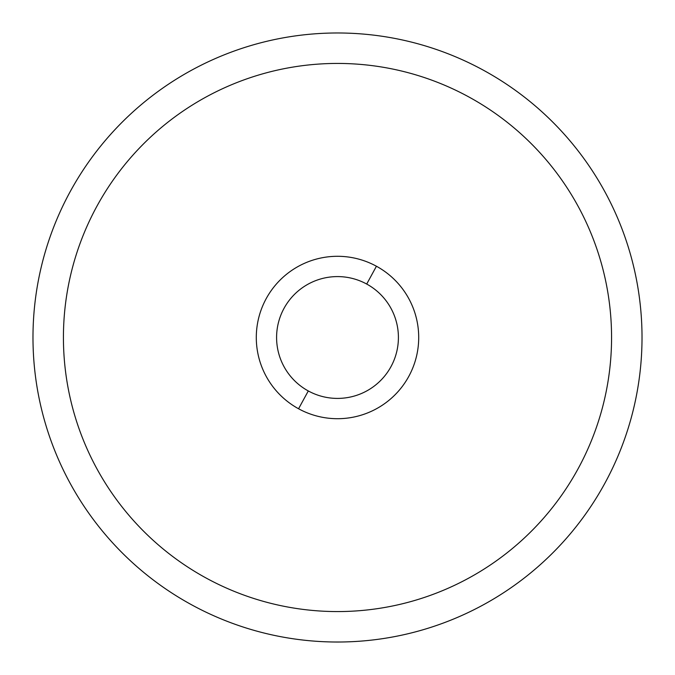 <?xml version="1.0" encoding="UTF-8"?>
<svg xmlns="http://www.w3.org/2000/svg" width="675" height="675" viewBox="0 0 675 675"><rect width="100%" height="100%" fill="white"/><g stroke="black" fill="none" stroke-linecap="round" stroke-linejoin="round"><path stroke-width="1.01" d="M298.569 408.763A81.203 81.203 0 0 0 408.763 376.431A81.203 81.203 0 0 0 376.431 266.237A81.203 81.203 0 0 0 266.237 298.569A81.203 81.203 0 0 0 298.569 408.763L308.298 390.952A60.902 60.902 0 0 0 390.952 366.702A60.902 60.902 0 0 0 366.702 284.048L376.431 266.237A81.203 81.203 0 0 1 408.763 376.431A81.203 81.203 0 0 1 298.569 408.763A81.203 81.203 0 0 1 266.237 298.569A81.203 81.203 0 0 1 376.431 266.237L366.702 284.048A60.902 60.902 0 0 0 284.048 308.298A60.902 60.902 0 0 0 308.298 390.952L298.569 408.763M206.103 578.019A274.067 274.067 0 0 1 337.5 63.433A274.067 274.067 0 0 1 611.567 337.5A274.067 274.067 0 0 1 206.103 578.019M308.298 390.952A60.902 60.902 0 0 1 284.048 308.298A60.902 60.902 0 0 1 366.702 284.048A60.902 60.902 0 0 1 390.952 366.702A60.902 60.902 0 0 1 308.298 390.952M191.506 604.741A304.518 304.518 0 0 0 604.741 483.494A304.518 304.518 0 0 0 483.494 70.259A304.518 304.518 0 0 0 70.259 191.506A304.518 304.518 0 0 0 191.506 604.741A304.518 304.518 0 0 1 70.259 191.506A304.518 304.518 0 0 1 483.494 70.259A304.518 304.518 0 0 1 604.741 483.494A304.518 304.518 0 0 1 191.506 604.741M468.897 96.981A274.067 274.067 0 0 0 337.5 63.433"/></g></svg>
